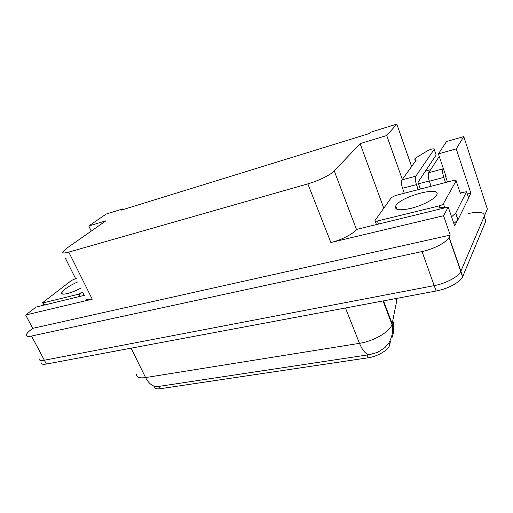 <?xml version="1.0" encoding="UTF-8"?>
<svg xmlns="http://www.w3.org/2000/svg" width="513" height="513" viewBox="0 0 513 513"><rect width="100%" height="100%" fill="white"/><g stroke="black" fill="none" stroke-linecap="round" stroke-linejoin="round"><path stroke-width="0.77" d="M445.669 176.645L446.047 176.549L438.397 153.874L456.237 148.873L463.765 136.58L487.35 209.047L460.745 271.512C458.5 276.719 445.739 283.542 434.203 285.638L44.368 360.216C40.617 360.87 38.847 360.331 39.059 358.593C38.847 360.331 40.617 360.87 44.368 360.216L434.203 285.638C445.739 283.542 458.5 276.719 460.745 271.512L484.221 216.403C484.881 212.19 479.565 211.234 468.273 213.53M467.343 194.074L470.857 193.202L468.581 197.826M457.91 219.487L454.698 226.015L448.234 207.04L356.484 229.439C353.438 233.819 340.985 240.193 330.859 242.508L443.565 215.742L448.234 207.04M84.709 295.244L36.096 307.043L25.65 315.001L92.257 299.182C87.633 300.201 85.562 299.778 86.049 297.925M32.717 328.352L450.222 235.101L449.035 237.493C446.611 242.354 433.626 249.145 422.032 251.55L31.524 336.047C27.779 336.797 26.06 336.374 26.355 334.777C26.682 333.61 28.003 332.103 30.318 330.257L32.717 328.352L25.65 315.001M66.068 258.039L65.484 258.462L75.584 278.61M456.237 148.873L470.857 193.202M443.565 215.742L450.222 235.101M463.765 136.58L446.554 141.524L438.397 153.874M123.344 209.496L123.037 208.836L106.146 214.062L88.781 226.002L105.954 220.789L66.427 248.459L62.887 251.691C62.214 253.223 64.176 253.358 68.78 252.107L307.858 183.872C318.047 181.038 330.879 174.741 334.258 170.964L360.126 143.614L383.782 208.227M411.618 166.507L396.799 124.108L371.04 132.078L369.802 133.386L121.087 210.195L123.037 208.836M430.638 169.688L425.45 171.092M418.518 183.801L429.253 180.974M360.126 143.614L386.738 135.535L402.32 179.454M91.25 231.081L88.781 226.002M65.484 258.462L66.183 258.263M396.799 124.108L386.738 135.535M392.766 320.856L393.837 323.677L392.625 329.968M390.476 341.081L389.694 345.044C388.585 349.975 377.581 356.529 368.154 357.792L160.3 388.713C156.446 389.213 154.323 388.559 153.919 386.738M136.387 373.996C136.144 377.247 139.209 378.44 145.583 377.574C148.841 383.73 152.823 386.744 157.529 386.616L369.559 354.624L377.754 352.296L384.91 347.577L388.379 343.582C389.258 342.735 392.362 336.297 392.605 330.904L392.003 324.498L396.626 301.298L396.203 298.483M484.221 216.403L485.779 221.174L462.591 276.866C460.373 282.131 447.65 288.96 436.121 291.006L46.394 364.038C42.643 364.679 40.867 364.121 41.066 362.358M404.315 193.247L402.545 188.277L416.453 184.616C415.241 180.723 415.036 177.908 415.851 176.158L434.216 149.315L436.146 155.022L417.992 182.301L420.365 189.085M416.453 184.616L418.21 189.643M453.845 223.527L457.91 219.865L468.658 198.044L466.561 191.721L460.161 192.971M457.987 219.718L455.736 213.068L466.561 191.721M455.736 213.068L451.568 216.839M444.694 207.425L440.654 207.297M396.729 208.823L396.28 208.996M431.087 186.296L429.336 181.217L443.771 177.415L445.508 182.551M445.412 174.67L445.149 175.106L447.49 182.038M443.771 177.415C442.565 173.445 442.321 170.585 443.033 168.835L443.296 168.405M439.269 156.459L428.669 172.701C427.9 174.458 428.124 177.293 429.336 181.217M415.459 161.159L414.914 159.588L416.165 160.171L402.006 179.883C401.147 181.634 401.326 184.43 402.545 188.277M436.146 155.022L436.018 154.528M414.914 159.588L414.741 158.902L415.767 157.94L427.637 150.7C431.459 148.873 433.658 148.398 434.242 149.277L434.216 149.315M81.08 288.011C71.172 293.372 60.322 295.963 61.72 292.731L65.106 289.088C68.524 286.517 72.814 284.093 77.97 281.804M83.074 291.987L78.996 294.109L43.458 302.811L42.598 302.664L71.544 280.412L76.283 278.431M395.959 205.514C401.512 196.062 442.764 185.34 436.518 195.261L436.512 195.267C434.235 199.313 422.436 205.45 411.497 208.233C399.595 210.862 394.324 210.099 395.69 205.95L395.959 205.514M443.412 203.68L443.399 203.706C442.7 204.578 441.257 205.315 439.07 205.918L377.363 221.032C375.542 221.424 374.753 221.27 374.99 220.577L391.361 197.582L395.305 195.588L453.389 180.505C455.39 180.044 456.294 180.153 456.102 180.813L443.412 203.68L444.848 207.861L443.399 203.706M31.524 336.047L46.394 364.038M422.032 251.55L436.121 291.006M449.164 237.243L462.713 276.59M307.858 183.872L330.859 242.508M68.78 252.107L92.257 299.182M334.258 170.964L356.484 229.439M389.79 344.646L389.014 342.626M368.154 357.792L367.045 354.996M160.3 388.713L159.152 386.36M369.559 354.624C365.949 354.489 362.588 350.725 359.485 343.332C372.528 341.401 388.104 332.86 391.4 325.928L392.003 324.498L383.044 300.951M392.073 337.4C393.869 332.988 393.913 328.435 392.201 323.735L383.506 300.862M131.097 348.167L145.583 377.574L359.485 343.332L345.467 307.992M396.626 301.298L395.613 298.598M443.033 168.835L428.669 172.701M415.851 176.158L402.006 179.883M82.644 292.327L84.177 295.379M78.996 294.109L80.131 296.36M43.458 302.811L44.586 304.985M439.07 205.918L440.135 209.009M456.102 180.813L460.334 193.491M377.363 221.032L378.453 223.976M449.035 237.493L462.591 276.866M389.694 345.044L388.86 342.87M455.659 213.209L457.91 219.865M436.172 154.977L434.242 149.277M61.72 292.731L62.368 294M42.707 302.869L43.894 305.152M395.69 205.95L396.895 209.291M375.208 221.167L376.433 224.463"/></g></svg>
